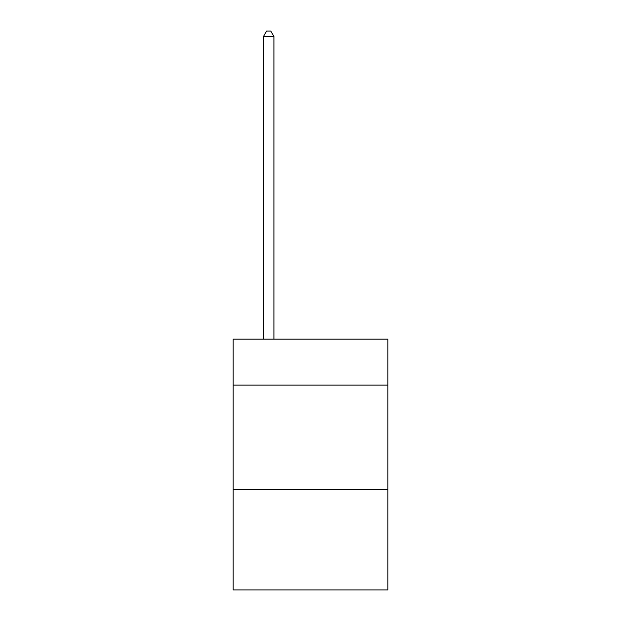 <?xml version="1.0" encoding="UTF-8"?>
<svg xmlns="http://www.w3.org/2000/svg" width="621" height="621" viewBox="0 0 621 621"><rect width="100%" height="100%" fill="white"/><g stroke="black" fill="none" stroke-linecap="round" stroke-linejoin="round"><path stroke-width="0.93" d="M387.838 385.121L387.838 339.136L233.162 339.136L233.162 385.121L387.838 385.121L387.838 589.95L233.162 589.95L233.162 385.121M387.838 489.627L233.162 489.627M273.923 339.136L273.923 36.484L263.475 36.484L263.475 339.136M263.475 36.484L266.611 31.05L270.787 31.05L273.923 36.484"/></g></svg>
